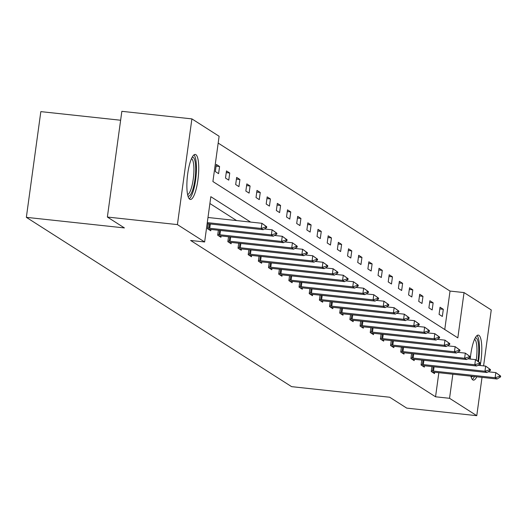 <?xml version="1.0" encoding="UTF-8"?>
<svg xmlns="http://www.w3.org/2000/svg" width="527" height="527" viewBox="0 0 527 527"><rect width="100%" height="100%" fill="white"/><g stroke="black" fill="none" stroke-linecap="round" stroke-linejoin="round"><path stroke-width="0.79" d="M476.777 376.798A22.648 5.441 -83.8 0 1 473.43 380.125A22.648 5.441 -83.8 0 1 472.811 379.901A22.648 5.441 -83.8 0 1 470.874 376.166M470.255 359.052A22.648 5.441 -83.8 0 1 478.292 335.1A22.648 5.441 -83.8 0 1 478.918 335.33A22.648 5.441 -83.8 0 1 480.183 365.521M189.753 199.232A22.648 5.441 -83.8 0 1 187.546 175.023A22.648 5.441 -83.8 0 1 195.234 154.431A22.648 5.441 -83.8 0 1 195.86 154.655A22.648 5.441 -83.8 0 1 198.06 178.864A22.648 5.441 -83.8 0 1 190.372 199.456A22.648 5.441 -83.8 0 1 189.753 199.232M120.63 120.235L40.829 111.625L26.35 217.341L291.609 386.653L389.677 397.233L406.725 408.115L476.77 415.678L449.551 398.3L452.851 374.216M26.35 217.341L124.418 227.927L107.37 217.045L121.849 111.322L191.894 118.885L219.113 136.256L212.908 181.545L457.831 337.873L464.037 292.584L491.25 309.955L483.588 365.883M444.755 329.527L450.025 291.069L218.178 143.087M450.025 291.069L464.037 292.584M482.021 377.365L476.77 415.678M107.37 217.045L177.415 224.601L191.894 118.885M421.752 360.073L421.073 365.027L424.334 367.108L424.512 365.784M401.409 347.095L400.731 352.049L403.992 354.124L404.176 352.8M381.074 334.111L380.395 339.065L383.656 341.147L383.834 339.816M360.731 321.127L360.053 326.081L363.314 328.163L363.498 326.832M340.396 308.15L339.717 313.097L342.972 315.179L343.156 313.855M320.054 295.166L319.375 300.12L322.636 302.195L322.814 300.871M299.711 282.182L299.033 287.136L302.294 289.218L302.478 287.887M279.376 269.198L278.697 274.152L281.958 276.234L282.136 274.903M259.034 256.221L258.355 261.168L261.616 263.25L261.8 261.926M238.698 243.237L238.02 248.191L241.274 250.266L241.458 248.942M218.356 230.253L217.677 235.207L220.938 237.288L221.116 235.958M236.616 220.576L209.898 203.521M250.628 222.084L210.833 196.69L204.634 241.972L190.622 240.464L435.546 396.791L438.846 372.708M208.185 223.764L207.506 228.718L210.767 230.793L210.952 229.469M228.527 236.742L227.848 241.695L231.109 243.777L231.287 242.453M248.863 249.726L248.184 254.679L251.445 256.761L251.629 255.43M269.205 262.709L268.526 267.663L271.787 269.745L271.965 268.414M289.547 275.693L288.868 280.641L292.123 282.722L292.307 281.398M309.883 288.671L309.204 293.625L312.465 295.706L312.649 294.382M330.225 301.655L329.546 306.609L332.807 308.69L332.985 307.36M350.56 314.639L349.882 319.593L353.143 321.674L353.327 320.344M370.903 327.623L370.224 332.57L373.485 334.652L373.663 333.327M391.245 340.6L390.566 345.554L393.821 347.636L394.005 346.311M411.58 353.584L410.902 358.538L414.163 360.62L414.347 359.289M431.923 366.568L431.244 371.522L434.505 373.597L434.683 372.273M435.546 396.791L449.551 398.3M204.634 241.972L177.415 224.601M442.331 316.457L439.07 314.375L440.052 307.228L443.312 309.309L442.331 316.457M432.16 309.962L428.899 307.88L429.88 300.739L433.141 302.821L432.16 309.962M421.989 303.473L418.734 301.391L419.709 294.25L422.97 296.332L421.989 303.473M411.824 296.984L408.563 294.903L409.538 287.755L412.799 289.837L411.824 296.984M401.653 290.489L398.392 288.407L399.374 281.266L402.628 283.348L401.653 290.489M391.482 284L388.221 281.919L389.203 274.778L392.463 276.853L391.482 284M381.311 277.505L378.05 275.43L379.032 268.283L382.292 270.364L381.311 277.505M371.14 271.016L367.886 268.935L368.86 261.794L372.121 263.875L371.14 271.016M360.975 264.528L357.714 262.446L358.689 255.299L361.95 257.38L360.975 264.528M350.804 258.032L347.543 255.951L348.525 248.81L351.779 250.892L350.804 258.032M340.633 251.544L337.372 249.462L338.354 242.321L341.615 244.403L340.633 251.544M330.462 245.055L327.201 242.973L328.183 235.826L331.443 237.908L330.462 245.055M320.291 238.56L317.037 236.478L318.012 229.337L321.272 231.419L320.291 238.56M310.126 232.071L306.866 229.989L307.84 222.849L311.101 224.924L310.126 232.071M299.955 225.576L296.694 223.501L297.676 216.353L300.93 218.435L299.955 225.576M289.784 219.087L286.523 217.005L287.505 209.865L290.766 211.946L289.784 219.087M279.613 212.598L276.352 210.517L277.334 203.376L280.595 205.451L279.613 212.598M269.442 206.103L266.188 204.028L267.163 196.881L270.423 198.962L269.442 206.103M259.277 199.614L256.017 197.533L256.992 190.392L260.252 192.474L259.277 199.614M249.106 193.126L245.845 191.044L246.827 183.897L250.081 185.978L249.106 193.126M238.935 186.63L235.674 184.549L236.656 177.408L239.917 179.49L238.935 186.63M228.764 180.142L225.503 178.06L226.485 170.919L229.746 173.001L228.764 180.142M218.593 173.647L215.339 171.571L216.314 164.424L219.575 166.506L218.593 173.647M216.083 166.13L219.575 166.506M226.254 172.619L229.746 173.001M236.419 179.114L239.917 179.49M246.59 185.603L250.081 185.978M256.761 192.091L260.252 192.474M266.932 198.587L270.423 198.962M277.097 205.075L280.595 205.451M287.268 211.571L290.766 211.946M297.439 218.059L300.93 218.435M307.61 224.548L311.101 224.924M317.781 231.043L321.272 231.419M327.946 237.532L331.443 237.908M338.117 244.021L341.615 244.403M348.288 250.516L351.779 250.892M358.459 257.005L361.95 257.38M368.63 263.493L372.121 263.875M378.794 269.989L382.292 270.364M388.966 276.477L392.463 276.853M399.137 282.973L402.628 283.348M409.308 289.461L412.799 289.837M419.479 295.95L422.97 296.332M429.643 302.445L433.141 302.821M439.814 308.934L443.312 309.309M266.629 227.638L266.748 226.775L265.766 226.155L265.648 227.012L266.629 227.638L263.184 229.7L207.144 223.652M207.282 222.625L261.227 228.448L261.932 223.303L266.748 226.775M207.987 217.486L261.932 223.303L265.766 226.155M263.184 229.7L261.227 228.448L265.648 227.012M276.8 234.126L276.912 233.27L275.937 232.644L275.819 233.501L276.8 234.126L273.348 236.188L211.709 229.535A2.905 0.336 -172.2 0 0 210.892 229.462L208.428 229.304M207.605 227.993L208.876 228.178A2.905 0.336 -172.2 0 0 209.753 228.29L271.392 234.937L272.097 229.798L276.912 233.27M264.402 228.968L272.097 229.798L275.937 232.644M273.348 236.188L271.392 234.937L275.819 233.501M286.965 240.615L287.083 239.759L286.108 239.133L285.99 239.989L286.965 240.615L283.519 242.677L221.88 236.03A2.905 0.336 -172.2 0 0 221.063 235.958L218.6 235.793M217.776 234.482L219.041 234.667A2.905 0.336 -172.2 0 0 219.924 234.778L281.563 241.432L282.268 236.287L287.083 239.759M274.574 235.457L282.268 236.287L286.108 239.133M283.519 242.677L281.563 241.432L285.99 239.989M192.131 157.283A19.598 4.71 -83.8 0 1 195.695 169.49A19.598 4.71 -83.8 0 1 187.955 196.011M187.605 194.562A18.142 4.361 96.2 0 0 193.916 169.872A18.142 4.361 96.2 0 0 191.485 158.62M189.233 198.765A22.503 5.408 96.2 0 0 196.452 168.423A22.503 5.408 96.2 0 0 193.969 154.866M475.189 337.952A19.598 4.71 -83.8 0 1 478.753 350.159A19.598 4.71 -83.8 0 1 477.877 361.199M476.256 360.106A18.142 4.361 96.2 0 0 476.975 350.547A18.142 4.361 96.2 0 0 474.544 339.289M472.291 379.433A22.503 5.408 96.2 0 0 474.471 376.555M478.516 361.693A22.503 5.408 96.2 0 0 479.511 349.091A22.503 5.408 96.2 0 0 477.027 335.534M472.752 376.364A19.598 4.71 -83.8 0 1 471.013 376.68M297.136 247.11L297.254 246.247L296.279 245.628L296.161 246.484L297.136 247.11L293.691 249.172L232.051 242.519A2.905 0.336 -172.2 0 0 231.228 242.446L228.771 242.288M227.947 240.977L229.212 241.162A2.905 0.336 -172.2 0 0 230.095 241.267L291.734 247.921L292.439 242.776L297.254 246.247M284.745 241.946L292.439 242.776L296.279 245.628M293.691 249.172L291.734 247.921L296.161 246.484M307.307 253.599L307.425 252.743L306.444 252.117L306.332 252.973L307.307 253.599L303.862 255.661L242.216 249.007A2.905 0.336 -172.2 0 0 241.399 248.935L238.942 248.777M238.118 247.466L239.383 247.65A2.905 0.336 -172.2 0 0 240.266 247.762L301.905 254.416L302.61 249.271L307.425 252.743M294.909 248.441L302.61 249.271L306.444 252.117M303.862 255.661L301.905 254.416L306.332 252.973M317.478 260.088L317.597 259.231L316.615 258.605L316.496 259.468L317.478 260.088L314.033 262.15L252.387 255.503A2.905 0.336 -172.2 0 0 251.57 255.43L249.106 255.266M248.283 253.961L249.554 254.139A2.905 0.336 -172.2 0 0 250.43 254.251L312.076 260.905L312.781 255.76L317.597 259.231M305.08 254.93L312.781 255.76L316.615 258.605M314.033 262.15L312.076 260.905L316.496 259.468M327.649 266.583L327.761 265.727L326.786 265.101L326.668 265.957L327.649 266.583L324.197 268.645L262.558 261.991A2.905 0.336 -172.2 0 0 261.741 261.919L259.277 261.761M258.454 260.45L259.725 260.634A2.905 0.336 -172.2 0 0 260.601 260.746L322.241 267.393L322.946 262.255L327.761 265.727M315.251 261.418L322.946 262.255L326.786 265.101M324.197 268.645L322.241 267.393L326.668 265.957M337.814 273.072L337.932 272.215L336.957 271.589L336.839 272.446L337.814 273.072L334.368 275.134L272.729 268.48A2.905 0.336 -172.2 0 0 271.912 268.414L269.449 268.25M268.625 266.939L269.89 267.123A2.905 0.336 -172.2 0 0 270.773 267.235L332.412 273.888L333.117 268.744L337.932 272.215M325.422 267.914L333.117 268.744L336.957 271.589M334.368 275.134L332.412 273.888L336.839 272.446M347.985 279.56L348.103 278.704L347.128 278.085L347.01 278.941L347.985 279.56L344.539 281.622L282.9 274.975A2.905 0.336 -172.2 0 0 282.077 274.903L279.62 274.738M278.796 273.434L280.061 273.612A2.905 0.336 -172.2 0 0 280.944 273.724L342.583 280.377L343.288 275.232L348.103 278.704M335.594 274.402L343.288 275.232L347.128 278.085M344.539 281.622L342.583 280.377L347.01 278.941M358.156 286.056L358.274 285.199L357.293 284.573L357.181 285.43L358.156 286.056L354.711 288.117L293.065 281.464A2.905 0.336 -172.2 0 0 292.248 281.392L289.791 281.234M288.967 279.923L290.232 280.107A2.905 0.336 -172.2 0 0 291.115 280.219L352.754 286.866L353.459 281.728L358.274 285.199M345.758 280.898L353.459 281.728L357.293 284.573M354.711 288.117L352.754 286.866L357.181 285.43M368.327 292.544L368.445 291.688L367.464 291.062L367.345 291.918L368.327 292.544L364.882 294.606L303.236 287.959A2.905 0.336 -172.2 0 0 302.419 287.887L299.955 287.722M299.132 286.411L300.403 286.596A2.905 0.336 -172.2 0 0 301.279 286.708L362.925 293.361L363.63 288.216L368.445 291.688M355.929 287.386L363.63 288.216L367.464 291.062M364.882 294.606L362.925 293.361L367.345 291.918M378.498 299.04L378.61 298.177L377.635 297.557L377.516 298.414L378.498 299.04L375.046 301.101L313.407 294.448A2.905 0.336 -172.2 0 0 312.59 294.376L310.126 294.211M309.303 292.907L310.574 293.091A2.905 0.336 -172.2 0 0 311.45 293.196L373.09 299.85L373.795 294.705L378.61 298.177M366.1 293.875L373.795 294.705L377.635 297.557M375.046 301.101L373.09 299.85L377.516 298.414M388.662 305.528L388.781 304.672L387.806 304.046L387.688 304.902L388.662 305.528L385.217 307.59L323.578 300.937A2.905 0.336 -172.2 0 0 322.761 300.864L320.297 300.706M319.474 299.395L320.739 299.58A2.905 0.336 -172.2 0 0 321.622 299.692L383.261 306.339L383.966 301.2L388.781 304.672M376.271 300.37L383.966 301.2L387.806 304.046M385.217 307.59L383.261 306.339L387.688 304.902M398.834 312.017L398.952 311.161L397.977 310.535L397.859 311.398L398.834 312.017L395.388 314.079L333.749 307.432A2.905 0.336 -172.2 0 0 332.926 307.36L330.469 307.195M329.645 305.891L330.91 306.068A2.905 0.336 -172.2 0 0 331.793 306.18L393.432 312.834L394.137 307.689L398.952 311.161M386.443 306.859L394.137 307.689L397.977 310.535M395.388 314.079L393.432 312.834L397.859 311.398M409.005 318.512L409.123 317.656L408.142 317.03L408.03 317.886L409.005 318.512L405.559 320.574L343.914 313.921A2.905 0.336 -172.2 0 0 343.097 313.848L340.64 313.69M339.816 312.379L341.081 312.564A2.905 0.336 -172.2 0 0 341.964 312.676L403.603 319.322L404.308 314.178L409.123 317.656M396.607 313.348L404.308 314.178L408.142 317.03M405.559 320.574L403.603 319.322L408.03 317.886M419.176 325.001L419.294 324.145L418.313 323.519L418.194 324.375L419.176 325.001L415.731 327.063L354.085 320.409A2.905 0.336 -172.2 0 0 353.268 320.337L350.804 320.179M349.981 318.868L351.252 319.052A2.905 0.336 -172.2 0 0 352.128 319.164L413.774 325.818L414.479 320.673L419.294 324.145M406.778 319.843L414.479 320.673L418.313 323.519M415.731 327.063L413.774 325.818L418.194 324.375M429.347 331.49L429.459 330.633L428.484 330.014L428.365 330.87L429.347 331.49L425.895 333.551L364.256 326.905A2.905 0.336 -172.2 0 0 363.439 326.832L360.975 326.668M360.152 325.363L361.423 325.541A2.905 0.336 -172.2 0 0 362.299 325.653L423.939 332.306L424.643 327.162L429.459 330.633M416.949 326.332L424.643 327.162L428.484 330.014M425.895 333.551L423.939 332.306L428.365 330.87M439.511 337.985L439.63 337.128L438.655 336.503L438.536 337.359L439.511 337.985L436.066 340.047L374.427 333.393A2.905 0.336 -172.2 0 0 373.61 333.321L371.146 333.163M370.323 331.852L371.588 332.036A2.905 0.336 -172.2 0 0 372.47 332.148L434.11 338.795L434.815 333.657L439.63 337.128M427.12 332.827L434.815 333.657L438.655 336.503M436.066 340.047L434.11 338.795L438.536 337.359M449.683 344.474L449.801 343.617L448.826 342.991L448.708 343.848L449.683 344.474L446.237 346.535L384.598 339.889A2.905 0.336 -172.2 0 0 383.775 339.816L381.317 339.651M380.494 338.341L381.759 338.525A2.905 0.336 -172.2 0 0 382.642 338.637L444.281 345.29L444.986 340.146L449.801 343.617M437.291 339.316L444.986 340.146L448.826 342.991M446.237 346.535L444.281 345.29L448.708 343.848M459.854 350.969L459.972 350.106L458.991 349.487L458.879 350.343L459.854 350.969L456.408 353.031L394.763 346.377A2.905 0.336 -172.2 0 0 393.946 346.305L391.489 346.14M390.665 344.836L391.93 345.02A2.905 0.336 -172.2 0 0 392.813 345.126L454.452 351.779L455.157 346.634L459.972 350.106M447.456 345.804L455.157 346.634L458.991 349.487M456.408 353.031L454.452 351.779L458.879 350.343M470.025 357.458L470.143 356.601L469.162 355.975L469.043 356.832L470.025 357.458L466.579 359.519L404.934 352.866A2.905 0.336 -172.2 0 0 404.117 352.794L401.653 352.635M400.83 351.325L402.101 351.509A2.905 0.336 -172.2 0 0 402.977 351.621L464.623 358.268L465.328 353.13L470.143 356.601M457.627 352.299L465.328 353.13L469.162 355.975M466.579 359.519L464.623 358.268L469.043 356.832M480.196 363.946L480.308 363.09L479.333 362.464L479.214 363.327L480.196 363.946L476.744 366.008L415.105 359.361A2.905 0.336 -172.2 0 0 414.288 359.289L411.824 359.124M411.001 357.813L412.272 357.998A2.905 0.336 -172.2 0 0 413.148 358.11L474.787 364.763L475.492 359.618L480.308 363.09M467.798 358.788L475.492 359.618L479.333 362.464M476.744 366.008L474.787 364.763L479.214 363.327M490.36 370.441L490.479 369.585L489.504 368.959L489.385 369.816L490.36 370.441L486.915 372.503L425.276 365.85A2.905 0.336 -172.2 0 0 424.459 365.778L421.995 365.619M421.172 364.309L422.437 364.493A2.905 0.336 -172.2 0 0 423.319 364.598L484.959 371.252L485.663 366.107L490.479 369.585M477.969 365.277L485.663 366.107L489.504 368.959M486.915 372.503L484.959 371.252L489.385 369.816M500.531 376.93L500.65 376.074L499.675 375.448L499.556 376.304L500.531 376.93L497.086 378.992L435.447 372.339A2.905 0.336 -172.2 0 0 434.623 372.266L432.166 372.108M431.343 370.797L432.608 370.982A2.905 0.336 -172.2 0 0 433.49 371.094L495.13 377.747L495.835 372.602L500.65 376.074M488.14 371.772L495.835 372.602L499.675 375.448M497.086 378.992L495.13 377.747L499.556 376.304M209.753 228.29L210.339 223.995M208.876 228.178L209.463 223.903M219.924 234.778L220.51 230.483M219.041 234.667L219.627 230.391M230.095 241.267L230.681 236.979M229.212 241.162L229.798 236.88M240.266 247.762L240.852 243.467M239.383 247.65L239.969 243.375M250.43 254.251L251.023 249.963M249.554 254.139L250.141 249.864M260.601 260.746L261.188 256.451M259.725 260.634L260.312 256.353M270.773 267.235L271.359 262.94M269.89 267.123L270.476 262.848M280.944 273.724L281.53 269.435M280.061 273.612L280.647 269.337M291.115 280.219L291.701 275.924M290.232 280.107L290.818 275.832M301.279 286.708L301.872 282.413M300.403 286.596L300.989 282.32M311.45 293.196L312.037 288.908M310.574 293.091L311.161 288.809M321.622 299.692L322.208 295.397M320.739 299.58L321.325 295.304M331.793 306.18L332.379 301.885M330.91 306.068L331.496 301.793M341.964 312.676L342.55 308.381M341.081 312.564L341.667 308.282M352.128 319.164L352.721 314.869M351.252 319.052L351.838 314.777M362.299 325.653L362.886 321.365M361.423 325.541L362.009 321.266M372.47 332.148L373.057 327.853M371.588 332.036L372.174 327.761M382.642 338.637L383.228 334.342M381.759 338.525L382.345 334.25M392.813 345.126L393.399 340.837M391.93 345.02L392.516 340.738M402.977 351.621L403.57 347.326M402.101 351.509L402.687 347.234M413.148 358.11L413.735 353.815M412.272 357.998L412.858 353.722M423.319 364.598L423.906 360.31M422.437 364.493L423.023 360.211M433.49 371.094L434.077 366.799M432.608 370.982L433.194 366.706"/></g></svg>
